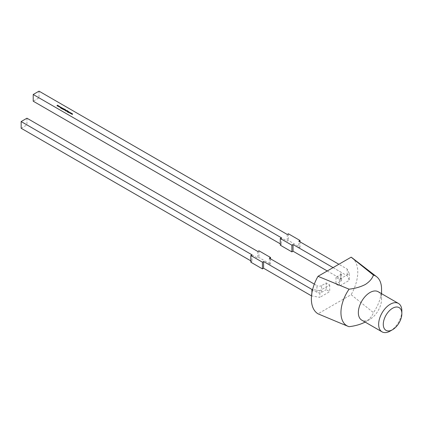 <?xml version="1.0" encoding="UTF-8"?>
<svg xmlns="http://www.w3.org/2000/svg" width="423" height="423" viewBox="0 0 423 423"><rect width="100%" height="100%" fill="white"/><g stroke="black" fill="none" stroke-linecap="round" stroke-linejoin="round"><path stroke-width="0.32" stroke-dasharray="2.12 1.59" d="M378.151 291.717A16.402 9.47 -60 0 1 381.551 299.225A16.402 9.47 -60 0 1 369.951 319.317A16.402 9.47 -60 0 1 361.75 320.132M369.951 319.317L365.313 321.998C369.475 319.312 372.177 316.187 373.43 312.618L351.138 294.683L318.006 313.813M333.065 267.616L340.605 271.968A3.278 1.893 180 0 1 341.567 273.311A3.278 1.893 180 0 1 340.605 274.649L335.962 277.329L339.442 279.333L349.303 273.644L347.183 269.07L338.865 264.269M269.382 258.173L269.382 264.872L316.938 292.33A3.278 1.893 0 0 0 321.58 292.33L321.58 285.631L326.223 282.95L329.702 284.959L319.841 290.654L319.841 297.353L311.513 295.889M329.702 284.959L329.702 291.659L319.841 297.353M339.442 279.333L339.442 286.033L349.303 280.338L347.183 275.764L298.844 247.862L298.844 241.163M349.303 273.644L349.303 280.338M352.19 257.898A32.809 18.94 -60 0 1 351.138 294.683M381.551 289.179A28.706 16.576 -60 0 1 373.43 312.618M349.07 326.683L339.447 322.786M401.85 310.947A16.402 9.47 -60 0 1 390.249 331.035M319.841 290.654L312.613 289.538M311.92 292.806L311.92 296.126M326.223 282.95L326.223 289.649L329.702 291.659M321.58 292.33L326.223 289.649M314.321 284.119L316.938 285.631L316.938 292.33M321.58 285.631A3.278 1.893 180 0 1 316.938 285.631M250.823 262.191L251.981 261.52L250.823 260.854M21.15 128.254L26.95 124.901L257.781 258.173L258.945 257.501L270.54 264.201L269.382 264.872M26.95 118.207L26.95 124.901M257.781 251.479L257.781 258.173M251.981 254.826L251.981 261.52M258.945 250.807L258.945 257.501M270.54 258.844L270.54 264.201M335.962 277.329L335.962 284.023L339.442 286.033M347.183 269.07L347.183 275.764M327.265 270.963L340.605 278.667L340.605 271.968M340.605 274.649L340.605 281.343L335.962 284.023M340.605 281.343A3.278 1.893 0 0 0 341.567 280.005A3.278 1.893 0 0 0 340.605 278.667M280.285 243.844L281.448 244.51L280.285 245.181M300.007 241.834L300.007 247.191L288.407 240.491L287.243 241.163L39.011 97.845L33.216 101.197M300.007 247.191L298.844 247.862M39.011 91.151L39.011 97.845M287.243 234.464L287.243 241.163M281.448 237.816L281.448 244.51M288.407 233.797L288.407 240.491M58.485 105.877L57.808 106.268L57.015 105.824L57.475 105.29L57.11 105.782L58.02 105.607L57.576 106.051L58.485 105.739M57.19 105.417L57.11 105.729M57.11 105.782L57.676 105.676L57.576 105.999M57.576 106.051L58.115 105.956M58.686 106.654L58.168 106.358L59.014 106.168L59.019 106.57L58.686 106.522M58.934 106.474L58.4 106.215L58.395 106.522L58.934 106.522L58.934 106.083M58.4 106.078L58.395 106.48M59.077 106.781L59.765 107.008L59.352 106.543L59.828 106.633L59.855 107.051L59.12 106.903M58.966 106.765L59.12 107.035L58.971 106.765M59.743 106.548L59.765 106.956M60.912 107.616L60.151 107.775M60.568 107.421L60.849 107.585M60.849 107.696L60.325 107.802L60.849 107.632M60.981 108.172L62.007 107.981M61.88 108.098L61.832 107.754M61.832 107.891L61.494 107.743M61.393 108.399L60.944 108.262M62.007 108.981L62.562 108.309L61.414 108.637L62.652 108.251L62.747 108.537L62.007 108.848M62.562 108.177L62.599 108.505M62.636 109.055L62.366 109.081M62.281 109.166L62.556 108.97M64.185 109.166L63.149 109.668L63.55 109.435L63.154 109.367L63.244 109.023L63.672 108.87L63.212 109.15L63.662 109.356L64.185 109.034M63.249 109.277L63.212 109.012M63.249 109.33L63.662 109.335M64.016 109.483L64.978 109.324L65.11 109.647L64.365 109.377L64.735 109.88L64.037 109.874L63.899 109.583M64.656 109.779L64.116 109.52L64.111 109.827L64.656 109.827L64.64 109.393M64.116 109.388L64.111 109.779M65.327 109.827L64.566 110.17L65.327 109.689M65.729 110.059L64.745 110.26L65.729 109.927M65.174 110.25L64.893 110.213M66.506 110.503L65.634 111.101L65.951 110.826L65.539 110.741L65.539 110.334L66.506 110.466M65.618 110.25L65.623 110.699L66.162 110.699L66.162 110.387L65.618 110.382L65.623 110.699L66.162 110.699L66.162 110.255M66.416 110.874L66.871 110.636L67.516 111.032L66.765 110.768L67.141 111.265L66.437 111.265L66.3 110.969M67.061 111.17L66.517 110.911L66.517 111.212L67.061 111.217L67.046 110.778M66.517 110.773L66.517 111.164M68.24 111.508L67.209 111.709L67.648 111.164L67.31 111.672L68.24 111.376M67.31 111.619L67.268 111.355M67.31 111.672L67.717 111.677M68.515 111.667L67.754 112.01L68.515 111.529M68.722 111.783L68.711 112.296L69.24 111.952M69.24 112.084L68.314 112.486M68.23 112.571L68.584 112.333M68.584 112.37L67.844 112.217M67.722 112.28L68.584 112.301M70.509 112.814L70.107 113.237M70.308 112.92L69.679 112.92M69.853 112.661L69.161 112.687M69.076 112.772L69.853 112.587M70.054 112.555L69.784 112.899M69.784 112.962L70.308 112.846M71.577 113.433L71.18 113.856M71.376 113.538L70.667 113.56M70.927 113.274L70.234 113.306M70.144 113.39L70.927 113.205M71.122 113.174L70.853 113.517M70.853 113.581L71.376 113.464M72.65 114.051L72.248 114.469M72.449 114.157L71.736 114.173M71.995 113.893L71.302 113.924M71.217 114.009L71.995 113.824M72.196 113.792L71.926 114.136M71.926 114.199L72.449 114.083M381.551 299.225L381.551 293.678M341.567 280.005L341.567 273.311"/><path stroke-width="0.63" d="M392.57 308.267A13.124 7.577 120 0 0 383.291 324.341A13.124 7.577 120 0 0 392.57 329.697L390.249 331.035A16.402 9.47 -60 0 1 382.048 331.849A16.402 9.47 -60 0 1 379.531 318.704A16.402 9.47 -60 0 1 390.249 304.248A16.402 9.47 -60 0 1 398.45 303.434A16.402 9.47 -60 0 1 401.85 310.947L401.85 313.623A13.124 7.577 120 0 0 392.57 308.267M382.048 331.849L361.75 320.132A16.402 9.47 -60 0 1 359.233 306.987A16.402 9.47 -60 0 1 369.951 292.531A16.402 9.47 -60 0 1 378.151 291.717L398.45 303.434M373.43 275.119A28.706 16.576 -60 0 1 376.666 276.748L352.19 257.898A32.809 18.94 -60 0 0 351.138 257.179L373.43 275.119C372.177 278.683 369.475 281.808 365.313 284.494C360.66 286.894 355.246 288.46 349.07 289.179L318.006 276.309A32.809 18.94 -60 0 0 318.006 313.813L339.447 322.786M365.313 321.998C360.66 324.399 355.246 325.959 349.07 326.683A28.706 16.576 -60 0 1 348.044 326.323A28.706 16.576 -60 0 1 349.07 289.179M71.561 113.29L71.18 113.856L71.376 113.401L70.144 113.258L71.106 113.026L70.853 113.443L71.561 113.322M68.431 111.482L67.754 111.873L68.431 111.582M68.156 111.328L67.564 111.767L67.209 111.577L67.648 111.032L67.31 111.535L68.156 111.423M67.268 111.355L67.31 111.619M66.379 110.54L65.554 110.921L65.951 110.694L65.539 110.202L66.242 110.324M65.242 109.642L64.566 110.033L65.242 109.737M64.037 109.742L63.699 109.531L64.978 109.187L65.11 109.515L64.328 109.266L64.735 109.742L63.899 109.583M64.73 109.462L64.735 109.742M62.757 108.991L62.281 109.034L62.435 108.806L63.318 108.531L62.757 108.991M61.33 108.124L61.409 107.691L62.007 107.981L61.494 107.743L61.393 108.267L60.944 108.262L61.409 107.691L61.33 107.992M62.007 108.114L61.409 107.828L62.007 107.981M61.435 107.812L61.483 108.156M60.986 108.039L61.049 108.304M59.019 106.437L58.168 106.226L59.014 106.036L59.019 106.437L59.014 106.152M338.865 264.269L298.844 241.163L300.007 240.491L288.407 233.797L287.243 234.464L39.011 91.151L33.216 94.498L281.448 237.816L280.285 238.482L280.285 245.181L291.886 251.881L293.044 251.209L327.265 270.963M333.065 267.616L293.044 244.51L291.886 245.181L280.285 238.482M58.4 105.692L57.808 106.131L57.015 105.687L57.475 105.158L57.11 105.65L57.94 105.427L57.576 105.919L58.4 105.787M57.19 105.417L57.11 105.729M57.676 105.576L57.576 105.999M59.855 106.919L58.966 106.633L59.765 106.871L59.352 106.411L59.828 106.501L59.855 107.051M59.077 106.649L59.209 106.945M59.765 106.956L59.743 106.548M61.52 107.495L60.14 107.77L60.637 106.987L60.991 107.532L61.52 107.495M62.747 108.399L62.007 108.848L62.562 108.177L61.414 108.505L62.652 108.119L62.747 108.537M62.599 108.505L62.562 108.177M64.1 108.986L63.149 109.531L63.587 108.69L63.249 109.192L64.1 109.081M63.212 109.012L63.249 109.277M65.65 109.874L65.052 110.318L64.745 110.123L65.65 109.975M66.437 111.133L66.099 110.921L67.384 110.577L67.516 110.9L66.734 110.652L67.141 111.133L66.3 110.969M67.13 110.847L67.141 111.133M69.155 111.905L68.314 112.486L68.584 112.232L67.722 112.148L68.595 112.169L68.616 111.593L68.711 112.164L69.155 112M70.493 112.671L70.107 113.237L70.308 112.788L69.584 112.93L69.853 112.523L69.076 112.64L70.038 112.412L69.784 112.825L70.493 112.703M72.634 113.909L72.248 114.469L72.449 114.02L71.217 113.872L72.18 113.644L71.926 114.062L72.634 113.94M351.138 257.179L318.006 276.309M376.666 276.748A28.706 16.576 -60 0 1 381.551 289.179L381.551 293.678M390.249 331.035L392.57 329.697A13.124 7.577 120 0 0 401.85 313.623M312.613 289.538L311.92 289.427L311.92 292.806M311.92 289.427L263.582 261.52L262.424 262.191L250.823 255.497L251.981 254.826L21.15 121.554L26.95 118.207L257.781 251.479L258.945 250.807L270.54 257.501L269.382 258.173L314.321 284.119M311.513 295.889L263.582 268.219L262.424 268.891L250.823 262.191L250.823 255.497M250.823 260.854L21.15 128.254L21.15 121.554M263.582 261.52L263.582 268.219M270.54 257.501L270.54 258.844M262.424 262.191L262.424 268.891M293.044 244.51L293.044 251.209M33.216 94.498L33.216 101.197L280.285 243.844M300.007 240.491L300.007 241.834M291.886 245.181L291.886 251.881M57.015 105.824L57.105 105.501M57.11 105.782L57.676 105.713M57.576 106.051L58.115 105.993M59.014 106.168L59.019 106.57M58.934 106.522L58.934 106.215L58.934 106.522M58.4 106.215L58.395 106.522L58.4 106.215M58.4 106.078L58.395 106.39L58.934 106.39L58.934 106.083L58.4 106.078L58.395 106.48M58.934 106.474L58.934 106.083M59.765 107.008L59.743 106.681L59.765 107.008M60.23 107.759L60.637 106.987M60.521 107.368L60.325 107.669L60.849 107.558L60.521 107.368M61.457 107.997L61.483 108.288M63.154 109.367L63.244 109.023M63.249 109.33L63.662 109.224M64.978 109.324L65.11 109.647M64.73 109.478L64.735 109.88M64.656 109.827L64.64 109.525L64.656 109.827M64.116 109.52L64.111 109.827L64.116 109.52M64.116 109.388L64.111 109.689L64.656 109.694L64.116 109.388L64.111 109.779M64.656 109.779L64.64 109.393M64.893 110.276L65.174 110.266M65.623 110.699L65.618 110.382L65.623 110.699L66.162 110.699L66.162 110.387L66.162 110.699M66.162 110.662L66.162 110.255L65.618 110.25L65.623 110.562L66.162 110.567L66.162 110.255M65.623 110.652L65.618 110.25M67.384 110.71L67.516 111.032M67.13 110.868L67.141 111.265M67.061 111.217L67.046 110.911L67.061 111.217M66.517 110.911L66.517 111.212L66.517 110.911M66.517 110.773L66.517 111.08L67.061 111.08L66.517 110.773L66.517 111.164M67.061 111.17L67.046 110.778M67.209 111.709L67.299 111.365M67.31 111.672L67.717 111.698M68.595 112.301L68.616 111.593M70.086 113.221L70.308 112.788M69.679 112.92L69.853 112.523M71.159 113.84L71.376 113.401M70.747 113.538L70.927 113.142M72.227 114.459L72.449 114.02M71.82 114.157L71.995 113.761M348.044 326.323L337.358 321.924"/></g></svg>
